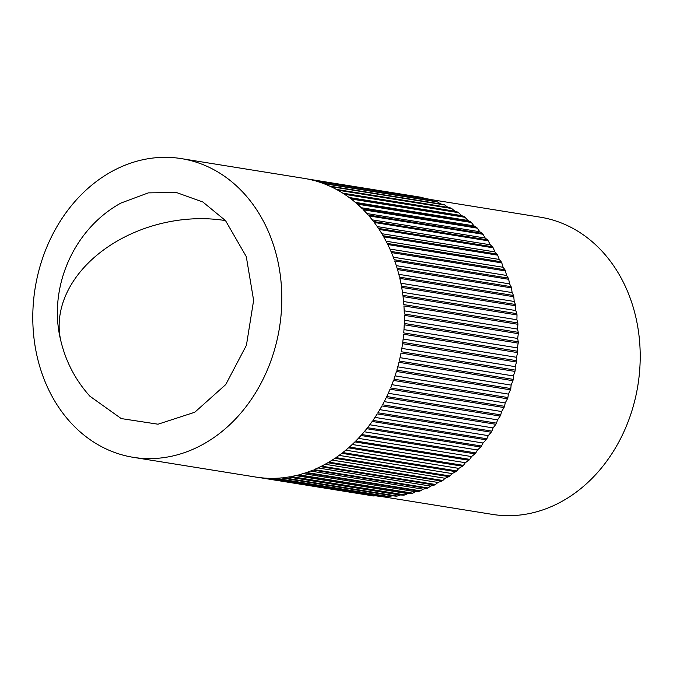 <?xml version="1.0" encoding="UTF-8"?>
<svg xmlns="http://www.w3.org/2000/svg" width="673" height="673" viewBox="0 0 673 673"><rect width="100%" height="100%" fill="white"/><g stroke="black" fill="none" stroke-linecap="round" stroke-linejoin="round"><path stroke-width="1.01" d="M225.505 220.609L246.276 256.581L253.628 300.36L246.427 345.249L225.749 384.561L194.749 412.255L158.02 424.209L121.233 418.572L89.879 396.204C75.704 380.396 66.089 362.183 61.016 341.573C47.379 289.163 72.97 229.266 120.98 203.036L148.321 192.873L176.427 192.52L202.901 202.035L225.505 220.609A125.439 91.208 -13.6 0 0 211.667 219.028A125.439 91.208 166.4 0 0 61.016 341.573M162.563 157.356A151.282 123.748 99.1 0 1 181.348 158.618A151.282 123.748 99.1 0 1 280.952 316.234A151.282 123.748 99.1 0 1 152.039 458.582A151.282 123.748 99.1 0 1 133.254 457.329A151.282 123.748 99.1 0 1 33.65 299.704A151.282 123.748 99.1 0 1 162.563 157.356M384.165 496.001L381.608 496.607L267.635 478.251A151.282 123.748 -80.9 0 0 274.332 478.318L388.304 496.666A151.282 123.748 -80.9 0 0 388.531 496.666A151.282 123.748 -80.9 0 0 389.415 496.64L275.442 478.284A151.282 123.748 -80.9 0 0 282.155 477.838L396.128 496.186A151.282 123.748 -80.9 0 0 397.238 496.068L283.266 477.721A151.282 123.748 -80.9 0 0 289.97 476.762L403.943 495.118A151.282 123.748 -80.9 0 0 405.045 494.916L291.072 476.56A151.282 123.748 -80.9 0 0 297.744 475.104L411.716 493.452A151.282 123.748 -80.9 0 0 412.81 493.174L298.837 474.818A151.282 123.748 -80.9 0 0 305.441 472.858L419.414 491.214A151.282 123.748 -80.9 0 0 420.499 490.844L306.526 472.496A151.282 123.748 -80.9 0 0 313.046 470.048L427.019 488.396A151.282 123.748 -80.9 0 0 428.087 487.95L314.114 469.603A151.282 123.748 -80.9 0 0 320.516 466.667L434.489 485.023A151.282 123.748 -80.9 0 0 435.532 484.493L321.559 466.145A151.282 123.748 -80.9 0 0 327.827 462.746L441.799 481.094A151.282 123.748 -80.9 0 0 442.817 480.497L328.845 462.141A151.282 123.748 -80.9 0 0 334.944 458.288L448.916 476.635A151.282 123.748 -80.9 0 0 449.909 475.962L335.936 457.606A151.282 123.748 -80.9 0 0 341.842 453.308L455.814 471.664A151.282 123.748 -80.9 0 0 456.782 470.915L342.809 452.567A151.282 123.748 -80.9 0 0 348.505 447.839L462.477 466.196A151.282 123.748 -80.9 0 0 463.403 465.38L349.43 447.023A151.282 123.748 -80.9 0 0 354.89 441.9L468.862 460.248A151.282 123.748 -80.9 0 0 469.746 459.365L355.773 441.017A151.282 123.748 -80.9 0 0 360.98 435.498L474.953 453.854A151.282 123.748 -80.9 0 0 475.794 452.912L361.822 434.556A151.282 123.748 -80.9 0 0 366.751 428.684L480.724 447.032A151.282 123.748 -80.9 0 0 481.515 446.031L367.542 427.683A151.282 123.748 -80.9 0 0 372.177 421.466L486.15 439.814A151.282 123.748 -80.9 0 0 486.89 438.762L372.918 420.406A151.282 123.748 -80.9 0 0 377.242 413.878L491.214 432.226A151.282 123.748 -80.9 0 0 491.896 431.124L377.923 412.768A151.282 123.748 -80.9 0 0 381.919 405.945L495.892 424.301A151.282 123.748 -80.9 0 0 496.523 423.149L382.55 404.793A151.282 123.748 -80.9 0 0 386.193 397.709L500.165 416.065A151.282 123.748 -80.9 0 0 500.737 414.871L386.765 396.515A151.282 123.748 -80.9 0 0 390.046 389.196L504.018 407.552A151.282 123.748 -80.9 0 0 504.531 406.315L390.559 387.968A151.282 123.748 -80.9 0 0 393.469 380.438L507.442 398.795A151.282 123.748 -80.9 0 0 507.888 397.533L393.915 379.177A151.282 123.748 -80.9 0 0 396.439 371.471L510.412 389.827A151.282 123.748 -80.9 0 0 510.799 388.54L396.826 370.184A151.282 123.748 -80.9 0 0 398.946 362.335L512.919 380.691A151.282 123.748 -80.9 0 0 513.238 379.379L399.266 361.031A151.282 123.748 -80.9 0 0 400.99 353.064L514.963 371.412A151.282 123.748 -80.9 0 0 515.215 370.091L401.243 351.735A151.282 123.748 -80.9 0 0 402.555 343.693L516.528 362.04A151.282 123.748 -80.9 0 0 516.704 360.703L402.732 342.355A151.282 123.748 -80.9 0 0 403.632 334.254L517.604 352.602A151.282 123.748 -80.9 0 0 517.714 351.264L403.741 332.908A151.282 123.748 -80.9 0 0 404.221 324.79L518.193 343.137A151.282 123.748 -80.9 0 0 518.235 341.8L404.263 323.444A151.282 123.748 -80.9 0 0 404.322 315.334L518.294 333.69A151.282 123.748 -80.9 0 0 518.269 332.353L404.296 313.997A151.282 123.748 -80.9 0 0 403.926 305.937L517.899 324.285A151.282 123.748 -80.9 0 0 517.806 322.956L403.834 304.608A151.282 123.748 -80.9 0 0 403.043 296.616L517.015 314.972A151.282 123.748 -80.9 0 0 516.856 313.66L402.883 295.304A151.282 123.748 -80.9 0 0 401.68 287.421L515.653 305.778A151.282 123.748 -80.9 0 0 515.417 304.482L401.445 286.126A151.282 123.748 -80.9 0 0 399.829 278.386L513.802 296.743A151.282 123.748 -80.9 0 0 513.499 295.472L399.526 277.116A151.282 123.748 -80.9 0 0 397.507 269.545L511.48 287.901A151.282 123.748 -80.9 0 0 511.11 286.664L397.137 268.308A151.282 123.748 -80.9 0 0 394.715 260.939L508.687 279.287A151.282 123.748 -80.9 0 0 508.258 278.084L394.285 259.736A151.282 123.748 -80.9 0 0 391.476 252.585L505.448 270.941A151.282 123.748 -80.9 0 0 504.952 269.78L390.979 251.424A151.282 123.748 -80.9 0 0 387.799 244.535L501.772 262.891A151.282 123.748 -80.9 0 0 501.208 261.772L387.236 243.416A151.282 123.748 -80.9 0 0 383.686 236.812L497.658 255.168A151.282 123.748 -80.9 0 0 497.044 254.1L383.072 235.743A151.282 123.748 -80.9 0 0 379.168 229.451L493.141 247.799A151.282 123.748 -80.9 0 0 492.468 246.789L378.495 228.433A151.282 123.748 -80.9 0 0 374.264 222.469L488.236 240.825A151.282 123.748 -80.9 0 0 487.504 239.866L373.532 221.518A151.282 123.748 -80.9 0 0 368.981 215.907L482.953 234.263A151.282 123.748 -80.9 0 0 482.171 233.371L368.198 215.015A151.282 123.748 -80.9 0 0 363.344 209.791L477.317 228.147A151.282 123.748 -80.9 0 0 476.492 227.314L362.52 208.958A151.282 123.748 -80.9 0 0 357.38 204.138L471.352 222.485A151.282 123.748 -80.9 0 0 470.477 221.728L356.505 203.372A151.282 123.748 -80.9 0 0 351.113 198.972L465.085 217.32A151.282 123.748 -80.9 0 0 464.168 216.63L350.196 198.274A151.282 123.748 -80.9 0 0 344.559 194.312L458.532 212.66A151.282 123.748 -80.9 0 0 457.581 212.045L343.609 193.689A151.282 123.748 -80.9 0 0 337.753 190.173L451.726 208.529A151.282 123.748 -80.9 0 0 450.742 207.982L336.769 189.635A151.282 123.748 -80.9 0 0 330.721 186.589L444.693 204.937A151.282 123.748 -80.9 0 0 443.675 204.474L329.703 186.118A151.282 123.748 -80.9 0 0 323.477 183.552L437.45 201.908A151.282 123.748 -80.9 0 0 436.415 201.521L322.443 183.165A151.282 123.748 -80.9 0 0 316.074 181.087L430.047 199.444A151.282 123.748 -80.9 0 0 428.979 199.141L315.006 180.785A151.282 123.748 -80.9 0 0 308.52 179.203L422.493 197.559A151.282 123.748 -80.9 0 0 421.416 197.332L307.443 178.984A151.282 123.748 -80.9 0 0 303.868 178.345L181.348 158.618M306.871 178.875L414.93 196.289M381.742 496.573L492.384 514.391A150.525 123.134 -80.9 0 0 511.085 515.644A150.525 123.134 -80.9 0 0 639.35 374.011A150.525 123.134 -80.9 0 0 540.242 217.169L429.896 199.401M518.294 333.69L517.688 338.46L518.235 341.8M517.688 338.46L404.33 320.213M517.899 324.285L517.537 329.08L518.269 332.353M517.537 329.08L404.195 310.825M517.015 314.972L516.906 319.759L517.806 322.956M516.906 319.759L403.573 301.512M515.653 305.778L515.787 310.547L516.856 313.66M515.787 310.547L402.462 292.301M513.802 296.743L514.189 301.47L515.417 304.482M514.189 301.47L400.881 283.224M511.48 287.901L512.111 292.578L513.499 295.472M512.111 292.578L398.828 274.332M508.687 279.287L509.57 283.888L511.11 286.664M509.57 283.888L396.313 265.65M505.448 270.941L506.567 275.442L508.258 278.084M506.567 275.442L393.343 257.212M501.772 262.891L503.126 267.282L504.952 269.78M503.126 267.282L389.936 249.052M497.658 255.168L499.248 259.433L501.208 261.772M499.248 259.433L386.1 241.212M493.141 247.799L494.949 251.921L497.044 254.1M494.949 251.921L381.86 233.708M488.236 240.825L490.264 244.779L492.468 246.789M490.264 244.779L377.233 226.582M482.953 234.263L485.191 238.04L487.504 239.866M485.191 238.04L372.236 219.852M477.317 228.147L479.756 231.731L482.171 233.371M479.756 231.731L366.903 213.551M471.352 222.485L473.985 225.867L476.492 227.314M473.985 225.867L361.25 207.713M465.085 217.32L467.895 220.475L470.477 221.728M467.895 220.475L355.31 202.346M458.532 212.66L461.51 215.587L464.168 216.63M461.51 215.587L349.136 197.492M451.726 208.529L454.864 211.213L457.581 212.045M454.864 211.213L342.776 193.159M444.693 204.937L447.974 207.368L450.742 207.982M447.974 207.368L336.307 189.382M437.45 201.908L440.781 204.012M430.047 199.444L432.874 200.949M422.493 197.559L424.411 198.4M133.254 457.329L255.774 477.056A151.282 123.748 -80.9 0 0 258.785 477.494L372.758 495.85A151.282 123.748 -80.9 0 0 373.851 495.984L259.879 477.628A151.282 123.748 -80.9 0 0 266.533 478.2L380.506 496.556A151.282 123.748 -80.9 0 0 381.608 496.607M375.408 495.732L373.851 495.984M396.128 496.186L392.216 495.757L389.415 496.64M392.216 495.757L281.39 477.906M403.943 495.118L399.998 494.983L397.238 496.068M399.998 494.983L288.439 477.022M411.716 493.452L407.754 493.62L405.045 494.916M407.754 493.62L295.741 475.584M419.414 491.214L415.46 491.685L412.81 493.174M415.46 491.685L303.136 473.599M427.019 488.396L423.073 489.162L420.499 490.844M423.073 489.162L310.531 471.041M434.489 485.023L430.577 486.083L428.087 487.95M430.577 486.083L317.866 467.937M441.799 481.094L437.93 482.448L435.532 484.493M437.93 482.448L325.101 464.277M448.916 476.635L445.114 478.276L442.817 480.497M445.114 478.276L332.184 460.088M455.814 471.664L452.096 473.582L449.909 475.962M452.096 473.582L339.083 455.385M462.477 466.196L458.843 468.383L456.782 470.915M458.843 468.383L345.762 450.178M468.862 460.248L465.337 462.704L463.403 465.38M465.337 462.704L352.198 444.483M474.953 453.854L471.546 456.563L469.746 459.365M471.546 456.563L358.364 438.342M480.724 447.032L477.451 449.985L475.794 452.912M477.451 449.985L364.236 431.755M486.15 439.814L483.029 443.002L481.515 446.031M483.029 443.002L369.771 424.764M491.214 432.226L488.245 435.633L486.89 438.762M488.245 435.633L374.97 417.386M495.892 424.301L493.099 427.91L491.896 431.124M493.099 427.91L379.799 409.664M500.165 416.065L497.549 419.859L496.523 423.149M497.549 419.859L384.233 401.613M504.018 407.552L501.595 411.523L500.737 414.871M501.595 411.523L388.271 393.276M507.442 398.795L505.221 402.925L504.531 406.315M505.221 402.925L391.879 384.678M510.412 389.827L508.401 394.109L507.888 397.533M508.401 394.109L395.051 375.854M512.919 380.691L511.135 385.099L510.799 388.54M511.135 385.099L397.777 366.844M514.963 371.412L513.398 375.929L513.238 379.379M513.398 375.929L400.04 357.674M516.528 362.04L515.198 366.65L515.215 370.091M515.198 366.65L401.831 348.395M517.604 352.602L516.511 357.287L516.704 360.703M516.511 357.287L403.144 339.032M518.193 343.137L517.344 347.882L517.714 351.264M517.344 347.882L403.985 329.627"/></g></svg>

